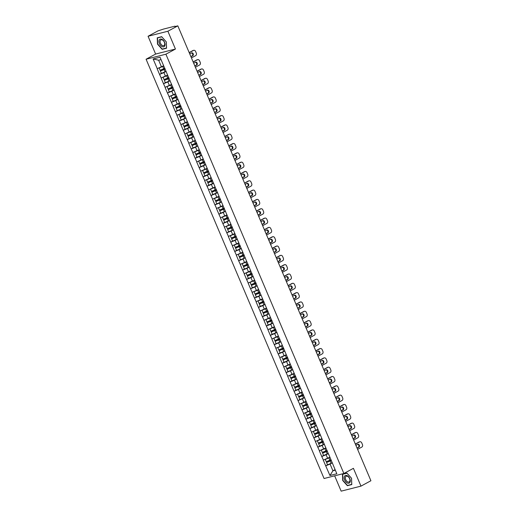 <?xml version="1.0" encoding="UTF-8"?>
<svg xmlns="http://www.w3.org/2000/svg" width="517" height="517" viewBox="0 0 517 517"><rect width="100%" height="100%" fill="white"/><g stroke="black" fill="none" stroke-linecap="round" stroke-linejoin="round"><path stroke-width="0.78" d="M334.654 475.827L341.155 491.15L360.969 486.129L370.915 480.739L177.822 25.85L167.883 31.24L148.062 36.261L155.623 54.059L146.085 59.229L324.062 478.516L343.876 473.494L165.899 54.207L146.085 59.229M148.062 36.261L158.008 30.871L163.715 29.017L174.933 26.18L175.295 26.49M335.074 469.617L332.922 470.78L329.936 475.504L336.832 473.753L328.818 454.566M329.936 475.504L325.697 465.823L327.759 464.705M329.814 457.222L323.287 460.149L325.697 465.823M323.409 460.117L321.742 456.505L323.804 455.387M325.859 447.896L319.332 450.83L321.742 456.505M319.454 450.798L317.787 447.186L319.849 446.068M321.904 438.578L315.376 441.512L317.787 447.186M315.493 441.479L313.832 437.867L315.893 436.749M317.949 429.259L311.421 432.186L313.832 437.867M311.538 432.16L309.877 428.541L311.938 427.43M313.987 419.94L307.466 422.867L309.877 428.541M307.583 422.841L305.915 419.222L307.977 418.104M310.032 410.621L303.511 413.548L305.915 419.222M303.628 413.516L301.96 409.903L304.022 408.785M306.077 401.295L299.55 404.229L301.96 409.903M299.673 404.197L298.005 400.585L300.067 399.467M302.122 391.976L295.595 394.91L298.005 400.585M295.718 394.878L294.05 391.266L296.112 390.148M298.167 382.658L291.64 385.585L294.05 391.266M291.756 385.559L290.095 381.947L292.157 380.829M294.212 373.339L287.685 376.266L290.095 381.947M287.801 376.24L286.14 372.621L288.202 371.503M290.25 364.02L283.73 366.947L286.14 372.621M283.846 366.915L282.179 363.302L284.24 362.184M286.295 354.701L279.775 357.628L282.179 363.302M279.891 357.596L278.224 353.983L280.285 352.865M282.34 345.375L275.813 348.309L278.224 353.983M275.936 348.277L274.268 344.665L276.33 343.547M278.385 336.056L271.858 338.99L274.268 344.665M271.981 338.958L270.313 335.346L272.375 334.228M274.43 326.738L267.903 329.665L270.313 335.346M268.019 329.639L266.358 326.02L268.42 324.909M270.475 317.419L263.948 320.346L266.358 326.02M264.064 320.32L262.397 316.701L264.458 315.583M266.513 308.1L259.993 311.027L262.397 316.701M260.109 310.995L258.442 307.382L260.503 306.264M262.558 298.774L256.038 301.708L258.442 307.382M256.154 301.676L254.487 298.063L256.548 296.945M258.603 289.455L252.076 292.389L254.487 298.063M252.199 292.357L250.532 288.745L252.593 287.626M254.648 280.136L248.121 283.064L250.532 288.745M248.244 283.038L246.577 279.426L248.638 278.308M250.693 270.818L244.166 273.745L246.577 279.426M244.282 273.719L242.622 270.1L244.683 268.989M246.738 261.499L240.211 264.426L242.622 270.1M240.327 264.394L238.66 260.781L240.722 259.663M242.777 252.18L236.256 255.107L238.66 260.781M236.372 255.075L234.705 251.462L236.767 250.344M238.822 242.854L232.301 245.788L234.705 251.462M232.417 245.756L230.75 242.143L232.812 241.025M234.867 233.535L228.34 236.469L230.75 242.143M228.462 236.437L226.795 232.824L228.857 231.706M230.912 224.216L224.384 227.144L226.795 232.824M224.507 227.118L222.84 223.499L224.901 222.388M226.957 214.898L220.429 217.825L222.84 223.499M220.546 217.799L218.885 214.18L220.946 213.062M223.001 205.579L216.474 208.506L218.885 214.18M216.591 208.474L214.923 204.861L216.985 203.743M219.04 196.26L212.519 199.187L214.923 204.861M212.636 199.155L210.968 195.542L213.03 194.424M215.085 186.934L208.564 189.868L210.968 195.542M208.681 189.836L207.013 186.223L209.075 185.105M211.13 177.615L204.603 180.549L207.013 186.223M204.726 180.517L203.058 176.904L205.12 175.786M207.175 168.296L200.648 171.224L203.058 176.904M200.77 171.198L199.103 167.579L201.165 166.468M203.22 158.977L196.693 161.905L199.103 167.579M196.809 161.873L195.148 158.26L197.21 157.142M199.265 149.659L192.738 152.586L195.148 158.26M192.854 152.554L191.187 148.941L193.248 147.823M195.303 140.333L188.783 143.267L191.187 148.941M188.899 143.235L187.232 139.622L189.293 138.504M191.348 131.014L184.821 133.948L187.232 139.622M184.944 133.916L183.276 130.303L185.338 129.185M187.393 121.695L180.866 124.623L183.276 130.303M180.989 124.597L179.321 120.984L181.383 119.866M183.438 112.376L176.911 115.304L179.321 120.984M177.034 115.278L175.366 111.659L177.428 110.541M179.483 103.057L172.956 105.985L175.366 111.659M173.072 105.953L171.411 102.34L173.473 101.222M175.528 93.739L169.001 96.666L171.411 102.34M169.117 96.634L167.45 93.021L169.511 91.903M171.566 84.413L165.046 87.347L167.45 93.021M165.162 87.315L163.495 83.702L165.556 82.584M167.611 75.094L161.084 78.028L163.495 83.702M161.207 77.996L159.54 74.383L161.601 73.265M163.656 65.775L157.129 68.703L159.54 74.383M157.252 68.677L153.129 58.964L160.024 57.219L328.754 454.727M328.373 453.519L326.111 454.74L327.662 458.385M326.111 454.74L321.858 456.472M324.418 444.193L322.156 445.421L323.707 449.066M322.156 445.421L317.903 447.153M320.462 434.875L318.201 436.102L319.745 439.747M318.201 436.102L313.948 437.834M316.507 425.556L314.246 426.784L315.79 430.428M314.246 426.784L309.993 428.515M312.552 416.237L310.29 417.465L311.835 421.103M310.29 417.465L306.038 419.197M308.591 406.918L306.335 408.139L307.88 411.784M306.335 408.139L302.083 409.871M304.636 397.599L302.374 398.82L303.925 402.465M302.374 398.82L298.122 400.552M300.681 388.273L298.419 389.501L299.97 393.146M298.419 389.501L294.167 391.233M296.726 378.955L294.464 380.182L296.008 383.827M294.464 380.182L290.211 381.914M292.771 369.636L290.509 370.863L292.053 374.508M290.509 370.863L286.256 372.595M288.816 360.317L286.554 361.538L288.098 365.183M286.554 361.538L282.301 363.277M284.854 350.998L282.599 352.219L284.143 355.864M282.599 352.219L278.346 353.951M280.899 341.672L278.637 342.9L280.188 346.545M278.637 342.9L274.385 344.632M276.944 332.353L274.682 333.581L276.233 337.226M274.682 333.581L270.43 335.313M272.989 323.035L270.727 324.262L272.272 327.907M270.727 324.262L266.475 325.994M269.034 313.716L266.772 314.943L268.317 318.582M266.772 314.943L262.52 316.675M265.079 304.397L262.817 305.618L264.361 309.263M262.817 305.618L258.565 307.35M261.117 295.078L258.855 296.299L260.406 299.944M258.855 296.299L254.61 298.031M257.162 285.752L254.9 286.98L256.451 290.625M254.9 286.98L250.648 288.712M253.207 276.433L250.945 277.661L252.496 281.306M250.945 277.661L246.693 279.393M249.252 267.115L246.99 268.342L248.535 271.987M246.99 268.342L242.738 270.074M245.297 257.796L243.035 259.017L244.58 262.662M243.035 259.017L238.783 260.755M241.342 248.477L239.08 249.698L240.625 253.343M239.08 249.698L234.828 251.43M237.381 239.151L235.119 240.379L236.67 244.024M235.119 240.379L230.873 242.111M233.425 229.832L231.164 231.06L232.715 234.705M231.164 231.06L226.911 232.792M229.47 220.513L227.209 221.741L228.76 225.386M227.209 221.741L222.956 223.473M225.515 211.195L223.254 212.422L224.798 216.067M223.254 212.422L219.001 214.154M221.56 201.876L219.298 203.097L220.843 206.742M219.298 203.097L215.046 204.829M217.605 192.557L215.343 193.778L216.888 197.423M215.343 193.778L211.091 195.51M213.644 183.231L211.382 184.459L212.933 188.104M211.382 184.459L207.136 186.191M209.689 173.912L207.427 175.14L208.978 178.785M207.427 175.14L203.175 176.872M205.734 164.593L203.472 165.821L205.023 169.466M203.472 165.821L199.219 167.553M201.779 155.274L199.517 156.502L201.061 160.141M199.517 156.502L195.264 158.234M197.824 145.956L195.562 147.177L197.106 150.822M195.562 147.177L191.309 148.909M193.869 136.637L191.607 137.858L193.151 141.503M191.607 137.858L187.354 139.59M189.907 127.311L187.645 128.539L189.196 132.184M187.645 128.539L183.399 130.271M185.952 117.992L183.69 119.22L185.241 122.865M183.69 119.22L179.438 120.952M181.997 108.673L179.735 109.901L181.28 113.546M179.735 109.901L175.483 111.633M178.042 99.354L175.78 100.576L177.325 104.221M175.78 100.576L171.528 102.308M174.087 90.036L171.825 91.257L173.369 94.902M171.825 91.257L167.573 92.989M170.132 80.71L167.87 81.938L169.414 85.583M167.87 81.938L163.618 83.67M166.17 71.391L163.908 72.619L165.459 76.264M163.908 72.619L159.663 74.351M174.927 26.587L177.822 25.85M161.039 59.617L158.648 60.224L161.504 66.945M158.648 60.224L153.129 58.964M360.969 486.129L353.415 468.324L343.876 473.494M155.623 54.059L175.437 49.044L167.883 31.24M175.437 49.044L165.899 54.207M332.328 462.838L330.072 464.059L332.922 470.78L335.313 470.179M330.072 464.059L325.82 465.791M166.319 41.89L161.666 36.681L157.246 37.806L157.485 44.126L162.144 49.335L166.558 48.217L166.319 41.89M342.474 474.173L342.713 480.5L347.372 485.702L351.786 484.584L351.547 478.264L346.894 473.055L342.474 474.173M162.92 48.908L162.144 49.335M348.148 485.282L347.372 485.702M165.136 68.955A4.382 0.53 157 0 1 164.057 69.42L160.399 71.055L161.375 73.356L165.007 71.857A5.364 0.653 157 0 0 166.157 71.365M163.721 65.924A4.382 0.53 157 0 1 162.752 66.344L162.164 66.583M193.752 50.311A1.965 1.532 75.8 0 0 193.474 50.42L192.88 50.576A1.965 1.532 -104.2 0 1 193.158 50.466L193.752 50.311A1.965 1.532 75.8 0 1 195.594 51.474L196.279 53.089A1.965 1.532 75.8 0 1 195.678 55.623L191.439 57.917M193.474 50.42L189.228 52.721M190.928 56.721L192.744 55.739A1.538 1.202 75.8 0 0 193.268 53.897A1.538 1.202 75.8 0 0 191.768 52.85A1.538 1.202 75.8 0 0 191.548 52.934L189.739 53.917M192.88 50.576L189.17 52.579M190.87 56.586L192.15 55.894A1.538 1.202 75.8 0 0 192.725 54.24A1.538 1.202 75.8 0 0 191.477 52.973M159.107 67.921L160.07 70.28L163.702 68.78A5.364 0.653 157 0 0 164.852 68.289M163.766 66.034A5.364 0.653 157 0 1 162.726 66.48L159.094 67.979M165.181 69.065A5.364 0.653 157 0 1 164.031 69.556L160.399 71.055M169.091 78.274A4.382 0.53 157 0 1 168.012 78.739L164.354 80.381L165.33 82.681L168.962 81.182A5.364 0.653 157 0 0 170.119 80.684M167.676 75.243A4.382 0.53 157 0 1 166.707 75.663L166.125 75.902M197.707 59.636A1.965 1.532 75.8 0 0 197.429 59.739L196.835 59.894A1.965 1.532 -104.2 0 1 197.113 59.785L197.707 59.636A1.965 1.532 75.8 0 1 199.549 60.799L200.234 62.408A1.965 1.532 75.8 0 1 199.633 64.942L195.394 67.236M197.429 59.739L193.184 62.04M194.883 66.047L196.699 65.064A1.538 1.202 75.8 0 0 197.223 63.216A1.538 1.202 75.8 0 0 195.723 62.169A1.538 1.202 75.8 0 0 195.504 62.253L193.694 63.236M196.835 59.894L193.125 61.904M194.825 65.905L196.105 65.213A1.538 1.202 75.8 0 0 196.68 63.559A1.538 1.202 75.8 0 0 195.432 62.292M163.062 77.24L164.025 79.599L167.657 78.099A5.364 0.653 157 0 0 168.813 77.608M167.721 75.353A5.364 0.653 157 0 1 166.681 75.805L163.049 77.298M169.143 78.384A5.364 0.653 157 0 1 167.986 78.881L164.354 80.381M173.046 87.593A4.382 0.53 157 0 1 171.974 88.058L168.309 89.7L169.285 92L172.917 90.501A5.364 0.653 157 0 0 174.074 90.003M171.631 84.568A4.382 0.53 157 0 1 170.662 84.982L170.08 85.221M201.662 68.955A1.965 1.532 75.8 0 0 201.384 69.065L200.79 69.213A1.965 1.532 -104.2 0 1 201.068 69.104L201.662 68.955A1.965 1.532 75.8 0 1 203.504 70.118L204.189 71.727A1.965 1.532 75.8 0 1 203.588 74.261L199.349 76.561M201.384 69.065L197.145 71.359M198.838 75.366L200.654 74.383A1.538 1.202 75.8 0 0 201.178 72.542A1.538 1.202 75.8 0 0 199.678 71.488A1.538 1.202 75.8 0 0 199.465 71.572L197.649 72.554M200.79 69.213L197.08 71.223M198.78 75.224L200.06 74.532A1.538 1.202 75.8 0 0 200.635 72.878A1.538 1.202 75.8 0 0 199.388 71.611M167.017 86.559L167.98 88.924L171.612 87.425A5.364 0.653 157 0 0 172.768 86.927M171.676 84.678A5.364 0.653 157 0 1 170.636 85.124L167.004 86.623M173.098 87.703A5.364 0.653 157 0 1 171.941 88.2L168.309 89.7M177.008 96.912A4.382 0.53 157 0 1 175.929 97.377L172.264 99.018L173.24 101.319L176.872 99.82A5.364 0.653 157 0 0 178.029 99.322M175.586 93.887A4.382 0.53 157 0 1 174.623 94.301L174.035 94.546M205.617 78.274A1.965 1.532 75.8 0 0 205.339 78.384L204.745 78.532A1.965 1.532 -104.2 0 1 205.023 78.422L205.617 78.274A1.965 1.532 75.8 0 1 207.466 79.437L208.151 81.053A1.965 1.532 75.8 0 1 207.55 83.58L203.304 85.88M205.339 78.384L201.1 80.678M202.8 84.685L204.609 83.702A1.538 1.202 75.8 0 0 205.133 81.86A1.538 1.202 75.8 0 0 203.64 80.807A1.538 1.202 75.8 0 0 203.42 80.891L201.604 81.873M204.745 78.532L201.042 80.542M202.735 84.542L204.015 83.851A1.538 1.202 75.8 0 0 204.59 82.197A1.538 1.202 75.8 0 0 203.349 80.93M170.972 95.878L171.935 98.243L175.567 96.744A5.364 0.653 157 0 0 176.724 96.246M175.638 93.997A5.364 0.653 157 0 1 174.591 94.443L170.959 95.942M177.053 97.022A5.364 0.653 157 0 1 175.896 97.519L172.264 99.018M180.963 106.231A4.382 0.53 157 0 1 179.884 106.696L176.219 108.337L177.195 110.638L180.834 109.139A5.364 0.653 157 0 0 181.984 108.641M179.548 103.206A4.382 0.53 157 0 1 178.578 103.62L177.99 103.865M209.572 87.593A1.965 1.532 75.8 0 0 209.295 87.703L208.7 87.851A1.965 1.532 -104.2 0 1 208.978 87.741L209.572 87.593A1.965 1.532 75.8 0 1 211.421 88.756L212.106 90.372A1.965 1.532 75.8 0 1 211.505 92.898L207.259 95.199M209.295 87.703L205.055 90.003M206.755 94.004L208.564 93.021A1.538 1.202 75.8 0 0 209.088 91.179A1.538 1.202 75.8 0 0 207.595 90.126A1.538 1.202 75.8 0 0 207.375 90.216L205.559 91.199M208.7 87.851L204.997 89.861M206.697 93.861L207.97 93.17A1.538 1.202 75.8 0 0 208.551 91.515A1.538 1.202 75.8 0 0 207.304 90.255M174.927 105.203L175.89 107.562L179.522 106.063A5.364 0.653 157 0 0 180.679 105.565M179.593 103.316A5.364 0.653 157 0 1 178.546 103.762L174.914 105.261M181.008 106.347A5.364 0.653 157 0 1 179.851 106.838L176.219 108.337M184.918 115.55A4.382 0.53 157 0 1 183.839 116.021L180.181 117.656L181.157 119.957L184.789 118.458A5.364 0.653 157 0 0 185.939 117.966M183.503 112.525A4.382 0.53 157 0 1 182.533 112.939L181.945 113.184M213.534 96.912A1.965 1.532 75.8 0 0 213.25 97.022L212.655 97.17A1.965 1.532 -104.2 0 1 212.939 97.067L213.534 96.912A1.965 1.532 75.8 0 1 215.376 98.075L216.061 99.691A1.965 1.532 75.8 0 1 215.46 102.217L211.214 104.518M213.25 97.022L209.01 99.322M210.71 103.322L212.519 102.34A1.538 1.202 75.8 0 0 213.049 100.498A1.538 1.202 75.8 0 0 211.55 99.451A1.538 1.202 75.8 0 0 211.33 99.535L209.521 100.518M212.655 97.17L208.952 99.18M210.652 103.187L211.925 102.495A1.538 1.202 75.8 0 0 212.506 100.841A1.538 1.202 75.8 0 0 211.259 99.574M178.882 114.522L179.851 116.881L183.483 115.381A5.364 0.653 157 0 0 184.634 114.89M183.548 112.635A5.364 0.653 157 0 1 182.507 113.081L178.869 114.58M184.963 115.666A5.364 0.653 157 0 1 183.813 116.157L180.181 117.656M164.71 45.994A4.252 2.604 -118.5 0 0 163.398 40.455A4.252 2.604 -118.5 0 0 159.281 39.925A4.252 2.604 -118.5 0 0 160.587 45.464A4.252 2.604 -118.5 0 0 164.71 45.994M164.464 45.037A3.218 1.971 -118.5 0 0 163.831 41.289A3.218 1.971 -118.5 0 0 160.877 39.906A3.218 1.971 -118.5 0 0 160.354 40.436A3.218 1.971 -118.5 0 0 160.981 44.178A3.218 1.971 -118.5 0 0 163.941 45.567A3.218 1.971 -118.5 0 0 164.464 45.037M157.717 44.042L157.485 37.915L161.763 36.83L166.274 41.877L166.506 48.003L162.228 49.089L157.717 44.042M158.079 37.592L157.485 37.915M349.938 482.367A4.252 2.604 -118.5 0 0 348.626 476.823A4.252 2.604 -118.5 0 0 344.509 476.293A4.252 2.604 -118.5 0 0 345.815 481.838A4.252 2.604 -118.5 0 0 349.938 482.367M349.692 481.405A3.218 1.971 -118.5 0 0 349.059 477.663A3.218 1.971 -118.5 0 0 346.106 476.28A3.218 1.971 -118.5 0 0 345.582 476.81A3.218 1.971 -118.5 0 0 346.209 480.552A3.218 1.971 -118.5 0 0 349.169 481.934A3.218 1.971 -118.5 0 0 349.692 481.405M342.945 480.416L342.713 474.289L346.991 473.204L351.502 478.244L351.734 484.377L347.456 485.457L342.945 480.416M343.307 473.96L342.713 474.289M188.873 124.875A4.382 0.53 157 0 1 187.794 125.34L184.136 126.975L185.112 129.276L188.744 127.777A5.364 0.653 157 0 0 189.894 127.285M187.458 121.844A4.382 0.53 157 0 1 186.488 122.264L185.9 122.503M217.489 106.231A1.965 1.532 75.8 0 0 217.211 106.34L216.617 106.496A1.965 1.532 -104.2 0 1 216.894 106.386L217.489 106.231A1.965 1.532 75.8 0 1 219.331 107.394L220.016 109.009A1.965 1.532 75.8 0 1 219.415 111.543L215.175 113.837M217.211 106.34L212.965 108.641M214.665 112.641L216.481 111.659A1.538 1.202 75.8 0 0 217.004 109.817A1.538 1.202 75.8 0 0 215.505 108.77A1.538 1.202 75.8 0 0 215.285 108.854L213.476 109.837M216.617 106.496L212.907 108.499M214.607 112.506L215.886 111.814A1.538 1.202 75.8 0 0 216.461 110.16A1.538 1.202 75.8 0 0 215.214 108.893M182.844 123.841L183.806 126.2L187.438 124.7A5.364 0.653 157 0 0 188.589 124.209M187.503 121.954A5.364 0.653 157 0 1 186.463 122.4L182.831 123.899M188.918 124.985A5.364 0.653 157 0 1 187.768 125.482L184.136 126.975M192.828 134.194A4.382 0.53 157 0 1 191.749 134.659L188.091 136.301L189.067 138.601L192.699 137.102A5.364 0.653 157 0 0 193.856 136.604M191.413 131.163A4.382 0.53 157 0 1 190.443 131.583L189.862 131.822M221.444 115.556A1.965 1.532 75.8 0 0 221.166 115.666L220.572 115.814A1.965 1.532 -104.2 0 1 220.849 115.705L221.444 115.556A1.965 1.532 75.8 0 1 223.286 116.719L223.971 118.328A1.965 1.532 75.8 0 1 223.37 120.862L219.13 123.156M221.166 115.666L216.92 117.96M218.62 121.967L220.436 120.984A1.538 1.202 75.8 0 0 220.959 119.143A1.538 1.202 75.8 0 0 219.46 118.089A1.538 1.202 75.8 0 0 219.24 118.173L217.431 119.156M220.572 115.814L216.862 117.824M218.562 121.825L219.841 121.133A1.538 1.202 75.8 0 0 220.416 119.479A1.538 1.202 75.8 0 0 219.169 118.212M186.799 133.16L187.761 135.519L191.393 134.026A5.364 0.653 157 0 0 192.55 133.528M191.458 131.279A5.364 0.653 157 0 1 190.418 131.725L186.786 133.224M192.88 134.304A5.364 0.653 157 0 1 191.723 134.801L188.091 136.301M196.783 143.513A4.382 0.53 157 0 1 195.71 143.978L192.046 145.62L193.022 147.92L196.654 146.421A5.364 0.653 157 0 0 197.811 145.923M195.368 140.488A4.382 0.53 157 0 1 194.398 140.902L193.817 141.141M225.399 124.875A1.965 1.532 75.8 0 0 225.121 124.985L224.527 125.133A1.965 1.532 -104.2 0 1 224.805 125.024L225.399 124.875A1.965 1.532 75.8 0 1 227.241 126.038L227.926 127.647A1.965 1.532 75.8 0 1 227.325 130.181L223.085 132.481M225.121 124.985L220.882 127.279M222.575 131.286L224.391 130.303A1.538 1.202 75.8 0 0 224.914 128.462A1.538 1.202 75.8 0 0 223.415 127.408A1.538 1.202 75.8 0 0 223.202 127.492L221.386 128.475M224.527 125.133L220.817 127.143M222.517 131.144L223.796 130.452A1.538 1.202 75.8 0 0 224.372 128.798A1.538 1.202 75.8 0 0 223.124 127.531M190.754 142.479L191.717 144.844L195.348 143.345A5.364 0.653 157 0 0 196.505 142.847M195.42 140.598A5.364 0.653 157 0 1 194.373 141.044L190.741 142.543M196.835 143.623A5.364 0.653 157 0 1 195.678 144.12L192.046 145.62M200.745 152.832A4.382 0.53 157 0 1 199.665 153.297L196.001 154.938L196.977 157.239L200.609 155.74A5.364 0.653 157 0 0 201.766 155.242M199.323 149.807A4.382 0.53 157 0 1 198.36 150.221L197.772 150.466M229.354 134.194A1.965 1.532 75.8 0 0 229.076 134.304L228.482 134.452A1.965 1.532 -104.2 0 1 228.76 134.342L229.354 134.194A1.965 1.532 75.8 0 1 231.202 135.357L231.887 136.973A1.965 1.532 75.8 0 1 231.286 139.5L227.041 141.8M229.076 134.304L224.837 136.604M226.536 140.605L228.346 139.622A1.538 1.202 75.8 0 0 228.869 137.78A1.538 1.202 75.8 0 0 227.377 136.727A1.538 1.202 75.8 0 0 227.157 136.811L225.341 137.793M228.482 134.452L224.779 136.462M226.472 140.462L227.751 139.771A1.538 1.202 75.8 0 0 228.327 138.117A1.538 1.202 75.8 0 0 227.086 136.85M194.709 151.798L195.672 154.163L199.303 152.664A5.364 0.653 157 0 0 200.46 152.166M199.375 149.917A5.364 0.653 157 0 1 198.328 150.363L194.696 151.862M200.79 152.942A5.364 0.653 157 0 1 199.633 153.439L196.001 154.938M204.7 162.151A4.382 0.53 157 0 1 203.62 162.616L199.956 164.257L200.932 166.558L204.57 165.059A5.364 0.653 157 0 0 205.721 164.568M203.284 159.126A4.382 0.53 157 0 1 202.315 159.54L201.727 159.785M233.309 143.513A1.965 1.532 75.8 0 0 233.031 143.623L232.437 143.771A1.965 1.532 -104.2 0 1 232.715 143.661L233.309 143.513A1.965 1.532 75.8 0 1 235.157 144.676L235.842 146.292A1.965 1.532 75.8 0 1 235.241 148.818L230.996 151.119M233.031 143.623L228.792 145.923M230.492 149.924L232.301 148.941A1.538 1.202 75.8 0 0 232.824 147.099A1.538 1.202 75.8 0 0 231.332 146.046A1.538 1.202 75.8 0 0 231.112 146.137L229.296 147.119M232.437 143.771L228.734 145.781M230.433 149.788L231.706 149.09A1.538 1.202 75.8 0 0 232.288 147.435A1.538 1.202 75.8 0 0 231.041 146.175M198.664 161.123L199.627 163.482L203.259 161.983A5.364 0.653 157 0 0 204.415 161.485M203.33 159.236A5.364 0.653 157 0 1 202.283 159.682L198.651 161.181M204.745 162.267A5.364 0.653 157 0 1 203.588 162.758L199.956 164.257M208.655 171.476A4.382 0.53 157 0 1 207.575 171.941L203.918 173.576L204.894 175.877L208.525 174.378A5.364 0.653 157 0 0 209.676 173.886M207.239 168.445A4.382 0.53 157 0 1 206.27 168.865L205.682 169.104M237.271 152.832A1.965 1.532 75.8 0 0 236.986 152.942L236.392 153.097A1.965 1.532 -104.2 0 1 236.676 152.987L237.271 152.832A1.965 1.532 75.8 0 1 239.112 153.995L239.798 155.611A1.965 1.532 75.8 0 1 239.197 158.144L234.951 160.438M236.986 152.942L232.747 155.242M234.447 159.242L236.256 158.26A1.538 1.202 75.8 0 0 236.786 156.418A1.538 1.202 75.8 0 0 235.287 155.371A1.538 1.202 75.8 0 0 235.067 155.455L233.257 156.438M236.392 153.097L232.689 155.1M234.388 159.107L235.662 158.415A1.538 1.202 75.8 0 0 236.243 156.761A1.538 1.202 75.8 0 0 234.996 155.494M202.619 170.442L203.588 172.801L207.22 171.301A5.364 0.653 157 0 0 208.37 170.81M207.285 168.555A5.364 0.653 157 0 1 206.244 169.001L202.606 170.5M208.7 171.586A5.364 0.653 157 0 1 207.55 172.077L203.918 173.576M212.61 180.795A4.382 0.53 157 0 1 211.531 181.26L207.873 182.902L208.849 185.196L212.481 183.703A5.364 0.653 157 0 0 213.631 183.205M211.195 177.764A4.382 0.53 157 0 1 210.225 178.184L209.637 178.423M241.226 162.157A1.965 1.532 75.8 0 0 240.948 162.26L240.353 162.416A1.965 1.532 -104.2 0 1 240.631 162.306L241.226 162.157A1.965 1.532 75.8 0 1 243.068 163.32L243.753 164.929A1.965 1.532 75.8 0 1 243.152 167.463L238.912 169.757M240.948 162.26L236.702 164.561M238.402 168.568L240.218 167.586A1.538 1.202 75.8 0 0 240.741 165.737A1.538 1.202 75.8 0 0 239.242 164.69A1.538 1.202 75.8 0 0 239.022 164.774L237.213 165.757M240.353 162.416L236.644 164.425M238.343 168.426L239.623 167.734A1.538 1.202 75.8 0 0 240.198 166.08A1.538 1.202 75.8 0 0 238.951 164.813M206.58 179.761L207.543 182.12L211.175 180.62A5.364 0.653 157 0 0 212.325 180.129M211.24 177.874A5.364 0.653 157 0 1 210.199 178.326L206.567 179.819M212.655 180.905A5.364 0.653 157 0 1 211.505 181.402L207.873 182.902M216.565 190.114A4.382 0.53 157 0 1 215.486 190.579L211.828 192.221L212.804 194.521L216.436 193.022A5.364 0.653 157 0 0 217.592 192.524M215.15 187.089A4.382 0.53 157 0 1 214.18 187.503L213.599 187.742M245.181 171.476A1.965 1.532 75.8 0 0 244.903 171.586L244.308 171.734A1.965 1.532 -104.2 0 1 244.586 171.625L245.181 171.476A1.965 1.532 75.8 0 1 247.023 172.639L247.708 174.248A1.965 1.532 75.8 0 1 247.107 176.782L242.867 179.082M244.903 171.586L240.657 173.88M242.357 177.887L244.173 176.904A1.538 1.202 75.8 0 0 244.696 175.063A1.538 1.202 75.8 0 0 243.197 174.009A1.538 1.202 75.8 0 0 242.977 174.093L241.168 175.076M244.308 171.734L240.599 173.744M242.299 177.745L243.578 177.053A1.538 1.202 75.8 0 0 244.153 175.399A1.538 1.202 75.8 0 0 242.906 174.132M210.535 189.08L211.498 191.445L215.13 189.946A5.364 0.653 157 0 0 216.287 189.448M215.195 187.199A5.364 0.653 157 0 1 214.154 187.645L210.522 189.144M216.617 190.224A5.364 0.653 157 0 1 215.46 190.721L211.828 192.221M220.52 199.433A4.382 0.53 157 0 1 219.447 199.898L215.783 201.54L216.759 203.84L220.391 202.341A5.364 0.653 157 0 0 221.547 201.843M219.105 196.408A4.382 0.53 157 0 1 218.135 196.822L217.554 197.067M249.136 180.795A1.965 1.532 75.8 0 0 248.858 180.905L248.263 181.053A1.965 1.532 -104.2 0 1 248.541 180.944L249.136 180.795A1.965 1.532 75.8 0 1 250.978 181.958L251.663 183.574A1.965 1.532 75.8 0 1 251.062 186.101L246.822 188.401M248.858 180.905L244.619 183.199M246.318 187.206L248.128 186.223A1.538 1.202 75.8 0 0 248.651 184.382A1.538 1.202 75.8 0 0 247.152 183.328A1.538 1.202 75.8 0 0 246.939 183.412L245.123 184.395M248.263 181.053L244.554 183.063M246.254 187.064L247.533 186.372A1.538 1.202 75.8 0 0 248.108 184.718A1.538 1.202 75.8 0 0 246.861 183.451M214.49 198.399L215.453 200.764L219.085 199.265A5.364 0.653 157 0 0 220.242 198.767M219.156 196.518A5.364 0.653 157 0 1 218.109 196.964L214.477 198.463M220.572 199.543A5.364 0.653 157 0 1 219.415 200.04L215.783 201.54M224.481 208.752A4.382 0.53 157 0 1 223.402 209.217L219.738 210.858L220.714 213.159L224.346 211.66A5.364 0.653 157 0 0 225.502 211.162M223.06 205.727A4.382 0.53 157 0 1 222.097 206.141L221.509 206.386M253.091 190.114A1.965 1.532 75.8 0 0 252.813 190.224L252.218 190.372A1.965 1.532 -104.2 0 1 252.496 190.262L253.091 190.114A1.965 1.532 75.8 0 1 254.939 191.277L255.624 192.893A1.965 1.532 75.8 0 1 255.023 195.42L250.777 197.72M252.813 190.224L248.574 192.524M250.273 196.525L252.083 195.542A1.538 1.202 75.8 0 0 252.606 193.701A1.538 1.202 75.8 0 0 251.113 192.647A1.538 1.202 75.8 0 0 250.894 192.738L249.078 193.72M252.218 190.372L248.515 192.382M250.215 196.382L251.488 195.691A1.538 1.202 75.8 0 0 252.063 194.037A1.538 1.202 75.8 0 0 250.823 192.776M218.445 207.724L219.408 210.083L223.04 208.584A5.364 0.653 157 0 0 224.197 208.086M223.111 205.837A5.364 0.653 157 0 1 222.064 206.283L218.433 207.782M224.527 208.862A5.364 0.653 157 0 1 223.37 209.359L219.738 210.858M228.436 218.071A4.382 0.53 157 0 1 227.357 218.542L223.693 220.177L224.669 222.478L228.307 220.979A5.364 0.653 157 0 0 229.458 220.488M227.021 215.046A4.382 0.53 157 0 1 226.052 215.46L225.464 215.705M257.046 199.433A1.965 1.532 75.8 0 0 256.768 199.543L256.173 199.691A1.965 1.532 -104.2 0 1 256.458 199.588L257.046 199.433A1.965 1.532 75.8 0 1 258.894 200.596L259.579 202.212A1.965 1.532 75.8 0 1 258.978 204.738L254.732 207.039M256.768 199.543L252.529 201.843M254.228 205.844L256.038 204.861A1.538 1.202 75.8 0 0 256.561 203.019A1.538 1.202 75.8 0 0 255.068 201.966A1.538 1.202 75.8 0 0 254.849 202.057L253.033 203.039M256.173 199.691L252.47 201.701M254.17 205.708L255.443 205.016A1.538 1.202 75.8 0 0 256.025 203.355A1.538 1.202 75.8 0 0 254.778 202.095M222.4 217.043L223.363 219.402L226.995 217.903A5.364 0.653 157 0 0 228.152 217.405M227.066 215.156A5.364 0.653 157 0 1 226.019 215.602L222.388 217.101M228.482 218.187A5.364 0.653 157 0 1 227.331 218.678L223.693 220.177M232.392 227.396A4.382 0.53 157 0 1 231.312 227.861L227.654 229.496L228.63 231.797L232.262 230.298A5.364 0.653 157 0 0 233.413 229.806M230.976 224.365A4.382 0.53 157 0 1 230.007 224.785L229.419 225.024M261.007 208.752A1.965 1.532 75.8 0 0 260.723 208.862L260.129 209.017A1.965 1.532 -104.2 0 1 260.413 208.907L261.007 208.752A1.965 1.532 75.8 0 1 262.849 209.915L263.534 211.531A1.965 1.532 75.8 0 1 262.933 214.064L258.687 216.358M260.723 208.862L256.484 211.162M258.183 215.162L259.993 214.18A1.538 1.202 75.8 0 0 260.523 212.338A1.538 1.202 75.8 0 0 259.023 211.291A1.538 1.202 75.8 0 0 258.804 211.375L256.994 212.358M260.129 209.017L256.426 211.02M258.125 215.027L259.405 214.335A1.538 1.202 75.8 0 0 259.98 212.681A1.538 1.202 75.8 0 0 258.733 211.414M226.356 226.362L227.325 228.721L230.957 227.222A5.364 0.653 157 0 0 232.107 226.73M231.021 224.475A5.364 0.653 157 0 1 229.981 224.921L226.343 226.42M232.437 227.506A5.364 0.653 157 0 1 231.286 228.003L227.654 229.496M236.347 236.715A4.382 0.53 157 0 1 235.267 237.18L231.61 238.822L232.585 241.122L236.217 239.623A5.364 0.653 157 0 0 237.374 239.125M234.931 233.684A4.382 0.53 157 0 1 233.962 234.104L233.374 234.343M264.962 218.077A1.965 1.532 75.8 0 0 264.685 218.18L264.09 218.336A1.965 1.532 -104.2 0 1 264.368 218.226L264.962 218.077A1.965 1.532 75.8 0 1 266.804 219.24L267.489 220.849A1.965 1.532 75.8 0 1 266.888 223.383L262.649 225.677M264.685 218.18L260.439 220.481M262.138 224.488L263.954 223.506A1.538 1.202 75.8 0 0 264.478 221.657A1.538 1.202 75.8 0 0 262.979 220.61A1.538 1.202 75.8 0 0 262.759 220.694L260.949 221.677M264.09 218.336L260.381 220.345M262.08 224.346L263.36 223.654A1.538 1.202 75.8 0 0 263.935 222A1.538 1.202 75.8 0 0 262.688 220.733M230.317 235.681L231.28 238.04L234.912 236.547A5.364 0.653 157 0 0 236.062 236.049M234.977 233.8A5.364 0.653 157 0 1 233.936 234.246L230.304 235.746M236.392 236.825A5.364 0.653 157 0 1 235.241 237.322L231.61 238.822M240.302 246.034A4.382 0.53 157 0 1 239.222 246.499L235.565 248.141L236.54 250.441L240.172 248.942A5.364 0.653 157 0 0 241.329 248.444M238.886 243.009A4.382 0.53 157 0 1 237.917 243.423L237.335 243.662M268.918 227.396A1.965 1.532 75.8 0 0 268.64 227.506L268.045 227.654A1.965 1.532 -104.2 0 1 268.323 227.545L268.918 227.396A1.965 1.532 75.8 0 1 270.759 228.559L271.444 230.168A1.965 1.532 75.8 0 1 270.843 232.702L266.604 235.002M268.64 227.506L264.394 229.8M266.093 233.807L267.909 232.824A1.538 1.202 75.8 0 0 268.433 230.983A1.538 1.202 75.8 0 0 266.934 229.929A1.538 1.202 75.8 0 0 266.714 230.013L264.904 230.996M268.045 227.654L264.336 229.664M266.035 233.665L267.315 232.973A1.538 1.202 75.8 0 0 267.89 231.319A1.538 1.202 75.8 0 0 266.643 230.052M234.272 245L235.235 247.365L238.867 245.866A5.364 0.653 157 0 0 240.024 245.368M238.932 243.119A5.364 0.653 157 0 1 237.891 243.565L234.259 245.064M240.353 246.144A5.364 0.653 157 0 1 239.197 246.641L235.565 248.141M244.257 255.353A4.382 0.53 157 0 1 243.184 255.818L239.52 257.46L240.495 259.76L244.127 258.261A5.364 0.653 157 0 0 245.284 257.763M242.841 252.328A4.382 0.53 157 0 1 241.872 252.742L241.29 252.987M272.873 236.715A1.965 1.532 75.8 0 0 272.595 236.825L272 236.973A1.965 1.532 -104.2 0 1 272.278 236.864L272.873 236.715A1.965 1.532 75.8 0 1 274.721 237.878L275.399 239.494A1.965 1.532 75.8 0 1 274.798 242.021L270.559 244.321M272.595 236.825L268.355 239.125M270.055 243.126L271.864 242.143A1.538 1.202 75.8 0 0 272.388 240.302A1.538 1.202 75.8 0 0 270.889 239.248A1.538 1.202 75.8 0 0 270.675 239.332L268.859 240.315M272 236.973L268.291 238.983M269.99 242.984L271.27 242.292A1.538 1.202 75.8 0 0 271.845 240.638A1.538 1.202 75.8 0 0 270.598 239.371M238.227 254.319L239.19 256.684L242.822 255.185A5.364 0.653 157 0 0 243.979 254.687M242.893 252.438A5.364 0.653 157 0 1 241.846 252.884L238.214 254.383M244.308 255.463A5.364 0.653 157 0 1 243.152 255.96L239.52 257.46M248.218 264.672A4.382 0.53 157 0 1 247.139 265.137L243.475 266.778L244.451 269.079L248.082 267.58A5.364 0.653 157 0 0 249.239 267.082M246.796 261.647A4.382 0.53 157 0 1 245.833 262.061L245.245 262.306M276.828 246.034A1.965 1.532 75.8 0 0 276.55 246.144L275.955 246.292A1.965 1.532 -104.2 0 1 276.233 246.182L276.828 246.034A1.965 1.532 75.8 0 1 278.676 247.197L279.361 248.813A1.965 1.532 75.8 0 1 278.76 251.34L274.514 253.64M276.55 246.144L272.31 248.444M274.01 252.445L275.82 251.462A1.538 1.202 75.8 0 0 276.343 249.621A1.538 1.202 75.8 0 0 274.85 248.567A1.538 1.202 75.8 0 0 274.63 248.658L272.814 249.64M275.955 246.292L272.252 248.302M273.952 252.309L275.225 251.611A1.538 1.202 75.8 0 0 275.8 249.957A1.538 1.202 75.8 0 0 274.559 248.696M242.182 263.644L243.145 266.003L246.777 264.504A5.364 0.653 157 0 0 247.934 264.006M246.848 261.757A5.364 0.653 157 0 1 245.801 262.203L242.169 263.702M248.263 264.788A5.364 0.653 157 0 1 247.107 265.279L243.475 266.778M252.173 273.997A4.382 0.53 157 0 1 251.094 274.462L247.43 276.097L248.406 278.398L252.044 276.899A5.364 0.653 157 0 0 253.194 276.408M250.758 270.966A4.382 0.53 157 0 1 249.789 271.38L249.2 271.625M280.789 255.353A1.965 1.532 75.8 0 0 280.505 255.463L279.91 255.618A1.965 1.532 -104.2 0 1 280.195 255.508L280.789 255.353A1.965 1.532 75.8 0 1 282.631 256.516L283.316 258.132A1.965 1.532 75.8 0 1 282.715 260.665L278.469 262.959M280.505 255.463L276.265 257.763M277.965 261.764L279.775 260.781A1.538 1.202 75.8 0 0 280.298 258.939A1.538 1.202 75.8 0 0 278.805 257.893A1.538 1.202 75.8 0 0 278.585 257.977L276.769 258.959M279.91 255.618L276.207 257.621M277.907 261.628L279.18 260.936A1.538 1.202 75.8 0 0 279.762 259.282A1.538 1.202 75.8 0 0 278.514 258.015M246.137 272.963L247.1 275.322L250.739 273.823A5.364 0.653 157 0 0 251.889 273.331M250.803 271.076A5.364 0.653 157 0 1 249.756 271.522L246.124 273.021M252.218 274.107A5.364 0.653 157 0 1 251.068 274.598L247.43 276.097M256.128 283.316A4.382 0.53 157 0 1 255.049 283.781L251.391 285.423L252.367 287.717L255.999 286.224A5.364 0.653 157 0 0 257.149 285.727M254.713 280.285A4.382 0.53 157 0 1 253.744 280.705L253.156 280.944M284.744 264.672A1.965 1.532 75.8 0 0 284.46 264.782L283.872 264.937A1.965 1.532 -104.2 0 1 284.15 264.827L284.744 264.672A1.965 1.532 75.8 0 1 286.586 265.841L287.271 267.451A1.965 1.532 75.8 0 1 286.67 269.984L282.431 272.278M284.46 264.782L280.22 267.082M281.92 271.082L283.736 270.1A1.538 1.202 75.8 0 0 284.26 268.258A1.538 1.202 75.8 0 0 282.76 267.211A1.538 1.202 75.8 0 0 282.541 267.295L280.731 268.278M283.872 264.937L280.162 266.94M281.862 270.947L283.142 270.255A1.538 1.202 75.8 0 0 283.717 268.601A1.538 1.202 75.8 0 0 282.469 267.334M250.092 282.282L251.062 284.641L254.694 283.142A5.364 0.653 157 0 0 255.844 282.65M254.758 280.395A5.364 0.653 157 0 1 253.718 280.841L250.079 282.34M256.173 283.426A5.364 0.653 157 0 1 255.023 283.923L251.391 285.423M260.083 292.635A4.382 0.53 157 0 1 259.004 293.1L255.346 294.742L256.322 297.042L259.954 295.543A5.364 0.653 157 0 0 261.111 295.045M258.668 289.604A4.382 0.53 157 0 1 257.699 290.024L257.111 290.263M288.699 273.997A1.965 1.532 75.8 0 0 288.421 274.107L287.827 274.256A1.965 1.532 -104.2 0 1 288.105 274.146L288.699 273.997A1.965 1.532 75.8 0 1 290.541 275.16L291.226 276.769A1.965 1.532 75.8 0 1 290.625 279.303L286.386 281.603M288.421 274.107L284.176 276.401M285.875 280.408L287.691 279.426A1.538 1.202 75.8 0 0 288.215 277.584A1.538 1.202 75.8 0 0 286.715 276.53A1.538 1.202 75.8 0 0 286.496 276.614L284.686 277.597M287.827 274.256L284.117 276.265M285.817 280.266L287.097 279.574A1.538 1.202 75.8 0 0 287.672 277.92A1.538 1.202 75.8 0 0 286.424 276.653M254.054 291.601L255.017 293.966L258.649 292.467A5.364 0.653 157 0 0 259.799 291.969M258.713 289.72A5.364 0.653 157 0 1 257.673 290.166L254.041 291.666M260.129 292.745A5.364 0.653 157 0 1 258.978 293.242L255.346 294.742M264.038 301.954A4.382 0.53 157 0 1 262.959 302.419L259.301 304.061L260.277 306.361L263.909 304.862A5.364 0.653 157 0 0 265.066 304.364M262.623 298.929A4.382 0.53 157 0 1 261.654 299.343L261.072 299.582M292.654 283.316A1.965 1.532 75.8 0 0 292.376 283.426L291.782 283.575A1.965 1.532 -104.2 0 1 292.06 283.465L292.654 283.316A1.965 1.532 75.8 0 1 294.496 284.479L295.181 286.088A1.965 1.532 75.8 0 1 294.58 288.622L290.341 290.922M292.376 283.426L288.131 285.72M289.83 289.727L291.646 288.745A1.538 1.202 75.8 0 0 292.17 286.903A1.538 1.202 75.8 0 0 290.67 285.849A1.538 1.202 75.8 0 0 290.451 285.933L288.641 286.916M291.782 283.575L288.072 285.584M289.772 289.585L291.052 288.893A1.538 1.202 75.8 0 0 291.627 287.239A1.538 1.202 75.8 0 0 290.38 285.972M258.009 300.92L258.972 303.285L262.604 301.786A5.364 0.653 157 0 0 263.76 301.288M262.668 299.039A5.364 0.653 157 0 1 261.628 299.485L257.996 300.984M264.09 302.064A5.364 0.653 157 0 1 262.933 302.561L259.301 304.061M267.993 311.273A4.382 0.53 157 0 1 266.921 311.738L263.256 313.38L264.232 315.68L267.864 314.181A5.364 0.653 157 0 0 269.021 313.683M266.578 308.248A4.382 0.53 157 0 1 265.615 308.662L265.027 308.907M296.609 292.635A1.965 1.532 75.8 0 0 296.331 292.745L295.737 292.893A1.965 1.532 -104.2 0 1 296.015 292.784L296.609 292.635A1.965 1.532 75.8 0 1 298.458 293.798L299.136 295.414A1.965 1.532 75.8 0 1 298.535 297.941L294.296 300.241M296.331 292.745L292.092 295.045M293.792 299.046L295.601 298.063A1.538 1.202 75.8 0 0 296.125 296.222A1.538 1.202 75.8 0 0 294.625 295.168A1.538 1.202 75.8 0 0 294.412 295.259L292.596 296.241M295.737 292.893L292.027 294.903M293.727 298.904L295.007 298.212A1.538 1.202 75.8 0 0 295.582 296.558A1.538 1.202 75.8 0 0 294.335 295.297M261.964 310.245L262.927 312.604L266.559 311.105A5.364 0.653 157 0 0 267.716 310.607M266.63 308.358A5.364 0.653 157 0 1 265.583 308.804L261.951 310.303M268.045 311.383A5.364 0.653 157 0 1 266.888 311.88L263.256 313.38M271.955 320.592A4.382 0.53 157 0 1 270.876 321.057L267.211 322.698L268.187 324.999L271.819 323.5A5.364 0.653 157 0 0 272.976 323.009M270.533 317.567A4.382 0.53 157 0 1 269.57 317.981L268.982 318.226M300.564 301.954A1.965 1.532 75.8 0 0 300.287 302.064L299.692 302.212A1.965 1.532 -104.2 0 1 299.97 302.109L300.564 301.954A1.965 1.532 75.8 0 1 302.413 303.117L303.098 304.733A1.965 1.532 75.8 0 1 302.497 307.26L298.251 309.56M300.287 302.064L296.047 304.364M297.747 308.365L299.556 307.382A1.538 1.202 75.8 0 0 300.08 305.541A1.538 1.202 75.8 0 0 298.587 304.487A1.538 1.202 75.8 0 0 298.367 304.578L296.551 305.56M299.692 302.212L295.989 304.222M297.689 308.229L298.962 307.537A1.538 1.202 75.8 0 0 299.537 305.877A1.538 1.202 75.8 0 0 298.296 304.616M265.919 319.564L266.882 321.923L270.514 320.424A5.364 0.653 157 0 0 271.671 319.926M270.585 317.677A5.364 0.653 157 0 1 269.538 318.123L265.906 319.622M272 320.708A5.364 0.653 157 0 1 270.843 321.199L267.211 322.698M275.91 329.917A4.382 0.53 157 0 1 274.831 330.382L271.166 332.017L272.149 334.318L275.781 332.819A5.364 0.653 157 0 0 276.931 332.328M274.495 326.886A4.382 0.53 157 0 1 273.525 327.306L272.937 327.545M304.526 311.273A1.965 1.532 75.8 0 0 304.242 311.383L303.647 311.538A1.965 1.532 -104.2 0 1 303.931 311.428L304.526 311.273A1.965 1.532 75.8 0 1 306.368 312.436L307.053 314.052A1.965 1.532 75.8 0 1 306.452 316.585L302.206 318.879M304.242 311.383L300.002 313.683M301.702 317.684L303.511 316.701A1.538 1.202 75.8 0 0 304.035 314.859A1.538 1.202 75.8 0 0 302.542 313.813A1.538 1.202 75.8 0 0 302.322 313.897L300.506 314.879M303.647 311.538L299.944 313.541M301.644 317.548L302.917 316.856A1.538 1.202 75.8 0 0 303.498 315.202A1.538 1.202 75.8 0 0 302.251 313.935M269.874 328.883L270.837 331.242L274.475 329.743A5.364 0.653 157 0 0 275.626 329.251M274.54 326.996A5.364 0.653 157 0 1 273.493 327.442L269.861 328.941M275.955 330.027A5.364 0.653 157 0 1 274.805 330.518L271.166 332.017M279.865 339.236A4.382 0.53 157 0 1 278.786 339.701L275.128 341.343L276.104 343.643L279.736 342.144A5.364 0.653 157 0 0 280.886 341.647M278.45 336.205A4.382 0.53 157 0 1 277.48 336.625L276.892 336.864M308.481 320.598A1.965 1.532 75.8 0 0 308.203 320.702L307.609 320.857A1.965 1.532 -104.2 0 1 307.886 320.747L308.481 320.598A1.965 1.532 75.8 0 1 310.323 321.761L311.008 323.371A1.965 1.532 75.8 0 1 310.407 325.904L306.167 328.198M308.203 320.702L303.957 323.002M305.657 327.009L307.473 326.027A1.538 1.202 75.8 0 0 307.996 324.178A1.538 1.202 75.8 0 0 306.497 323.131A1.538 1.202 75.8 0 0 306.277 323.215L304.468 324.198M307.609 320.857L303.899 322.867M305.599 326.867L306.878 326.175A1.538 1.202 75.8 0 0 307.453 324.521A1.538 1.202 75.8 0 0 306.206 323.254M273.829 338.202L274.798 340.561L278.43 339.062A5.364 0.653 157 0 0 279.581 338.57M278.495 336.321A5.364 0.653 157 0 1 277.455 336.767L273.816 338.26M279.91 339.346A5.364 0.653 157 0 1 278.76 339.843L275.128 341.343M283.82 348.555A4.382 0.53 157 0 1 282.741 349.02L279.083 350.662L280.059 352.962L283.691 351.463A5.364 0.653 157 0 0 284.848 350.965M282.405 345.53A4.382 0.53 157 0 1 281.435 345.944L280.847 346.183M312.436 329.917A1.965 1.532 75.8 0 0 312.158 330.027L311.564 330.176A1.965 1.532 -104.2 0 1 311.841 330.066L312.436 329.917A1.965 1.532 75.8 0 1 314.278 331.08L314.963 332.689A1.965 1.532 75.8 0 1 314.362 335.223L310.122 337.523M312.158 330.027L307.912 332.321M309.612 336.328L311.428 335.346A1.538 1.202 75.8 0 0 311.951 333.504A1.538 1.202 75.8 0 0 310.452 332.45A1.538 1.202 75.8 0 0 310.232 332.534L308.423 333.517M311.564 330.176L307.854 332.185M309.554 336.186L310.833 335.494A1.538 1.202 75.8 0 0 311.408 333.84A1.538 1.202 75.8 0 0 310.161 332.573M277.791 347.521L278.753 349.886L282.385 348.387A5.364 0.653 157 0 0 283.536 347.889M282.45 345.64A5.364 0.653 157 0 1 281.41 346.086L277.778 347.586M283.865 348.665A5.364 0.653 157 0 1 282.715 349.162L279.083 350.662M287.775 357.874A4.382 0.53 157 0 1 286.696 358.339L283.038 359.981L284.014 362.281L287.646 360.782A5.364 0.653 157 0 0 288.803 360.284M286.36 354.849A4.382 0.53 157 0 1 285.39 355.263L284.809 355.509M316.391 339.236A1.965 1.532 75.8 0 0 316.113 339.346L315.519 339.495A1.965 1.532 -104.2 0 1 315.797 339.385L316.391 339.236A1.965 1.532 75.8 0 1 318.233 340.399L318.918 342.015A1.965 1.532 75.8 0 1 318.317 344.542L314.077 346.842M316.113 339.346L311.867 341.647M313.567 345.647L315.383 344.665A1.538 1.202 75.8 0 0 315.906 342.823A1.538 1.202 75.8 0 0 314.407 341.769A1.538 1.202 75.8 0 0 314.187 341.853L312.378 342.836M315.519 339.495L311.809 341.504M313.509 345.505L314.788 344.813A1.538 1.202 75.8 0 0 315.364 343.159A1.538 1.202 75.8 0 0 314.116 341.892M281.746 356.84L282.709 359.205L286.34 357.706A5.364 0.653 157 0 0 287.497 357.208M286.405 354.959A5.364 0.653 157 0 1 285.365 355.405L281.733 356.904M287.827 357.984A5.364 0.653 157 0 1 286.67 358.481L283.038 359.981M291.73 367.193A4.382 0.53 157 0 1 290.657 367.658L286.993 369.3L287.969 371.6L291.601 370.101A5.364 0.653 157 0 0 292.758 369.603M290.315 364.168A4.382 0.53 157 0 1 289.352 364.582L288.764 364.828M320.346 348.555A1.965 1.532 75.8 0 0 320.068 348.665L319.474 348.813A1.965 1.532 -104.2 0 1 319.752 348.704L320.346 348.555A1.965 1.532 75.8 0 1 322.194 349.718L322.873 351.334A1.965 1.532 75.8 0 1 322.272 353.861L318.033 356.161M320.068 348.665L315.829 350.965M317.528 354.966L319.338 353.983A1.538 1.202 75.8 0 0 319.861 352.142A1.538 1.202 75.8 0 0 318.362 351.088A1.538 1.202 75.8 0 0 318.149 351.179L316.333 352.161M319.474 348.813L315.764 350.823M317.464 354.83L318.743 354.132A1.538 1.202 75.8 0 0 319.319 352.478A1.538 1.202 75.8 0 0 318.078 351.217M285.701 366.165L286.664 368.524L290.296 367.025A5.364 0.653 157 0 0 291.452 366.527M290.367 364.278A5.364 0.653 157 0 1 289.32 364.724L285.688 366.223M291.782 367.309A5.364 0.653 157 0 1 290.625 367.8L286.993 369.3M295.692 376.512A4.382 0.53 157 0 1 294.612 376.983L290.948 378.618L291.924 380.919L295.556 379.42A5.364 0.653 157 0 0 296.713 378.929M294.27 373.487A4.382 0.53 157 0 1 293.307 373.901L292.719 374.146M324.301 357.874A1.965 1.532 75.8 0 0 324.023 357.984L323.429 358.132A1.965 1.532 -104.2 0 1 323.707 358.029L324.301 357.874A1.965 1.532 75.8 0 1 326.149 359.037L326.834 360.653A1.965 1.532 75.8 0 1 326.233 363.18L321.988 365.48M324.023 357.984L319.784 360.284M321.484 364.285L323.293 363.302A1.538 1.202 75.8 0 0 323.816 361.461A1.538 1.202 75.8 0 0 322.324 360.414A1.538 1.202 75.8 0 0 322.104 360.498L320.288 361.48M323.429 358.132L319.726 360.142M321.425 364.149L322.698 363.457A1.538 1.202 75.8 0 0 323.28 361.803A1.538 1.202 75.8 0 0 322.033 360.536M289.656 375.484L290.619 377.843L294.251 376.344A5.364 0.653 157 0 0 295.407 375.853M294.322 373.597A5.364 0.653 157 0 1 293.275 374.043L289.643 375.542M295.737 376.628A5.364 0.653 157 0 1 294.58 377.119L290.948 378.618M299.647 385.837A4.382 0.53 157 0 1 298.567 386.302L294.903 387.937L295.886 390.238L299.517 388.739A5.364 0.653 157 0 0 300.668 388.248M298.231 382.806A4.382 0.53 157 0 1 297.262 383.226L296.674 383.465M328.263 367.193A1.965 1.532 75.8 0 0 327.978 367.303L327.384 367.458A1.965 1.532 -104.2 0 1 327.668 367.348L328.263 367.193A1.965 1.532 75.8 0 1 330.105 368.356L330.79 369.972A1.965 1.532 75.8 0 1 330.189 372.505L325.943 374.799M327.978 367.303L323.739 369.603M325.439 373.604L327.248 372.621A1.538 1.202 75.8 0 0 327.772 370.779A1.538 1.202 75.8 0 0 326.279 369.733A1.538 1.202 75.8 0 0 326.059 369.817L324.243 370.799M327.384 367.458L323.681 369.461M325.38 373.468L326.654 372.776A1.538 1.202 75.8 0 0 327.235 371.122A1.538 1.202 75.8 0 0 325.988 369.855M293.611 384.803L294.574 387.162L298.212 385.663A5.364 0.653 157 0 0 299.362 385.171M298.277 382.916A5.364 0.653 157 0 1 297.23 383.362L293.598 384.861M299.692 385.947A5.364 0.653 157 0 1 298.542 386.445L294.903 387.937M303.602 395.156A4.382 0.53 157 0 1 302.523 395.621L298.865 397.263L299.841 399.563L303.473 398.064A5.364 0.653 157 0 0 304.623 397.567M302.187 392.125A4.382 0.53 157 0 1 301.217 392.545L300.629 392.784M332.218 376.518A1.965 1.532 75.8 0 0 331.94 376.628L331.345 376.777A1.965 1.532 -104.2 0 1 331.623 376.667L332.218 376.518A1.965 1.532 75.8 0 1 334.06 377.681L334.745 379.291A1.965 1.532 75.8 0 1 334.144 381.824L329.904 384.125M331.94 376.628L327.694 378.922M329.394 382.929L331.21 381.947A1.538 1.202 75.8 0 0 331.733 380.105A1.538 1.202 75.8 0 0 330.234 379.051A1.538 1.202 75.8 0 0 330.014 379.135L328.205 380.118M331.345 376.777L327.636 378.787M329.335 382.787L330.615 382.095A1.538 1.202 75.8 0 0 331.19 380.441A1.538 1.202 75.8 0 0 329.943 379.174M297.566 394.122L298.535 396.481L302.167 394.988A5.364 0.653 157 0 0 303.317 394.49M302.232 392.241A5.364 0.653 157 0 1 301.191 392.687L297.559 394.187M303.647 395.266A5.364 0.653 157 0 1 302.497 395.763L298.865 397.263M307.557 404.475A4.382 0.53 157 0 1 306.478 404.94L302.82 406.582L303.796 408.882L307.428 407.383A5.364 0.653 157 0 0 308.584 406.885M306.142 401.451A4.382 0.53 157 0 1 305.172 401.864L304.584 402.103M336.173 385.837A1.965 1.532 75.8 0 0 335.895 385.947L335.3 386.096A1.965 1.532 -104.2 0 1 335.578 385.986L336.173 385.837A1.965 1.532 75.8 0 1 338.015 387L338.7 388.61A1.965 1.532 75.8 0 1 338.099 391.143L333.859 393.443M335.895 385.947L331.649 388.241M333.349 392.248L335.165 391.266A1.538 1.202 75.8 0 0 335.688 389.424A1.538 1.202 75.8 0 0 334.189 388.37A1.538 1.202 75.8 0 0 333.969 388.454L332.16 389.437M335.3 386.096L331.591 388.105M333.291 392.106L334.57 391.414A1.538 1.202 75.8 0 0 335.145 389.76A1.538 1.202 75.8 0 0 333.898 388.493M301.527 403.441L302.49 405.806L306.122 404.307A5.364 0.653 157 0 0 307.272 403.809M306.187 401.56A5.364 0.653 157 0 1 305.146 402.006L301.514 403.506M307.602 404.585A5.364 0.653 157 0 1 306.452 405.082L302.82 406.582M311.512 413.794A4.382 0.53 157 0 1 310.433 414.259L306.775 415.901L307.751 418.201L311.383 416.702A5.364 0.653 157 0 0 312.539 416.204M310.097 410.769A4.382 0.53 157 0 1 309.127 411.183L308.546 411.429M340.128 395.156A1.965 1.532 75.8 0 0 339.85 395.266L339.255 395.415A1.965 1.532 -104.2 0 1 339.533 395.305L340.128 395.156A1.965 1.532 75.8 0 1 341.97 396.319L342.655 397.935A1.965 1.532 75.8 0 1 342.054 400.462L337.814 402.762M339.85 395.266L335.604 397.567M337.304 401.567L339.12 400.585A1.538 1.202 75.8 0 0 339.643 398.743A1.538 1.202 75.8 0 0 338.144 397.689A1.538 1.202 75.8 0 0 337.924 397.773L336.115 398.756M339.255 395.415L335.546 397.424M337.246 401.425L338.525 400.733A1.538 1.202 75.8 0 0 339.1 399.079A1.538 1.202 75.8 0 0 337.853 397.812M305.482 412.76L306.445 415.125L310.077 413.626A5.364 0.653 157 0 0 311.234 413.128M310.142 410.879A5.364 0.653 157 0 1 309.101 411.325L305.469 412.824M311.564 413.904A5.364 0.653 157 0 1 310.407 414.401L306.775 415.901M315.467 423.113A4.382 0.53 157 0 1 314.394 423.578L310.73 425.22L311.706 427.52L315.338 426.021A5.364 0.653 157 0 0 316.494 425.53M314.052 420.088A4.382 0.53 157 0 1 313.089 420.502L312.501 420.748M344.083 404.475A1.965 1.532 75.8 0 0 343.805 404.585L343.21 404.733A1.965 1.532 -104.2 0 1 343.488 404.624L344.083 404.475A1.965 1.532 75.8 0 1 345.931 405.638L346.61 407.254A1.965 1.532 75.8 0 1 346.009 409.781L341.769 412.081M343.805 404.585L339.566 406.885M341.265 410.886L343.075 409.903A1.538 1.202 75.8 0 0 343.598 408.062A1.538 1.202 75.8 0 0 342.099 407.008A1.538 1.202 75.8 0 0 341.886 407.099L340.07 408.081M343.21 404.733L339.501 406.743M341.201 410.75L342.48 410.052A1.538 1.202 75.8 0 0 343.055 408.398A1.538 1.202 75.8 0 0 341.815 407.137M309.437 422.085L310.4 424.444L314.032 422.945A5.364 0.653 157 0 0 315.189 422.447M314.103 420.198A5.364 0.653 157 0 1 313.056 420.644L309.425 422.143M315.519 423.229A5.364 0.653 157 0 1 314.362 423.72L310.73 425.22M319.428 432.438A4.382 0.53 157 0 1 318.349 432.903L314.685 434.538L315.661 436.839L319.293 435.34A5.364 0.653 157 0 0 320.45 434.849M318.007 429.407A4.382 0.53 157 0 1 317.044 429.827L316.456 430.066M348.038 413.794A1.965 1.532 75.8 0 0 347.76 413.904L347.166 414.059A1.965 1.532 -104.2 0 1 347.443 413.949L348.038 413.794A1.965 1.532 75.8 0 1 349.886 414.957L350.571 416.573A1.965 1.532 75.8 0 1 349.97 419.106L345.724 421.4M347.76 413.904L343.521 416.204M345.22 420.205L347.03 419.222A1.538 1.202 75.8 0 0 347.553 417.381A1.538 1.202 75.8 0 0 346.06 416.334A1.538 1.202 75.8 0 0 345.841 416.418L344.025 417.4M347.166 414.059L343.462 416.062M345.162 420.069L346.435 419.377A1.538 1.202 75.8 0 0 347.017 417.723A1.538 1.202 75.8 0 0 345.77 416.456M313.392 431.404L314.355 433.763L317.987 432.264A5.364 0.653 157 0 0 319.144 431.773M318.058 429.517A5.364 0.653 157 0 1 317.011 429.963L313.38 431.462M319.474 432.548A5.364 0.653 157 0 1 318.317 433.039L314.685 434.538M323.383 441.757A4.382 0.53 157 0 1 322.304 442.222L318.64 443.864L319.622 446.158L323.254 444.665A5.364 0.653 157 0 0 324.405 444.168M321.968 438.726A4.382 0.53 157 0 1 320.999 439.146L320.411 439.385M351.999 423.119A1.965 1.532 75.8 0 0 351.715 423.223L351.121 423.378A1.965 1.532 -104.2 0 1 351.405 423.268L351.999 423.119A1.965 1.532 75.8 0 1 353.841 424.283L354.526 425.892A1.965 1.532 75.8 0 1 353.925 428.425L349.679 430.719M351.715 423.223L347.476 425.523M349.175 429.53L350.985 428.548A1.538 1.202 75.8 0 0 351.508 426.699A1.538 1.202 75.8 0 0 350.015 425.653A1.538 1.202 75.8 0 0 349.796 425.737L347.98 426.719M351.121 423.378L347.418 425.388M349.117 429.388L350.39 428.696A1.538 1.202 75.8 0 0 350.972 427.042A1.538 1.202 75.8 0 0 349.725 425.775M317.348 440.723L318.31 443.082L321.949 441.583A5.364 0.653 157 0 0 323.099 441.091M322.013 438.836A5.364 0.653 157 0 1 320.967 439.288L317.335 440.781M323.429 441.867A5.364 0.653 157 0 1 322.278 442.365L318.64 443.864M327.339 451.076A4.382 0.53 157 0 1 326.259 451.541L322.602 453.183L323.577 455.483L327.209 453.984A5.364 0.653 157 0 0 328.36 453.487M325.923 448.052A4.382 0.53 157 0 1 324.954 448.465L324.366 448.704M355.954 432.438A1.965 1.532 75.8 0 0 355.677 432.548L355.082 432.697A1.965 1.532 -104.2 0 1 355.36 432.587L355.954 432.438A1.965 1.532 75.8 0 1 357.796 433.601L358.481 435.211A1.965 1.532 75.8 0 1 357.88 437.744L353.641 440.045M355.677 432.548L351.431 434.842M353.13 438.849L354.946 437.867A1.538 1.202 75.8 0 0 355.47 436.025A1.538 1.202 75.8 0 0 353.971 434.971A1.538 1.202 75.8 0 0 353.751 435.055L351.941 436.038M355.082 432.697L351.373 434.707M353.072 438.707L354.352 438.015A1.538 1.202 75.8 0 0 354.927 436.361A1.538 1.202 75.8 0 0 353.68 435.094M321.303 450.042L322.272 452.407L325.904 450.908A5.364 0.653 157 0 0 327.054 450.41M325.969 448.161A5.364 0.653 157 0 1 324.928 448.607L321.296 450.107M327.384 451.186A5.364 0.653 157 0 1 326.233 451.684L322.602 453.183M331.294 460.395A4.382 0.53 157 0 1 330.214 460.86L326.557 462.502L327.532 464.802L331.164 463.303A5.364 0.653 157 0 0 332.321 462.805M329.878 457.371A4.382 0.53 157 0 1 328.909 457.784L328.321 458.03M359.91 441.757A1.965 1.532 75.8 0 0 359.632 441.867L359.037 442.016A1.965 1.532 -104.2 0 1 359.315 441.906L359.91 441.757A1.965 1.532 75.8 0 1 361.751 442.92L362.436 444.536A1.965 1.532 75.8 0 1 361.835 447.063L357.596 449.363M359.632 441.867L355.386 444.161M357.085 448.168L358.901 447.186A1.538 1.202 75.8 0 0 359.425 445.344A1.538 1.202 75.8 0 0 357.926 444.29A1.538 1.202 75.8 0 0 357.706 444.374L355.896 445.357M359.037 442.016L355.328 444.025M357.027 448.026L358.307 447.334A1.538 1.202 75.8 0 0 358.882 445.68A1.538 1.202 75.8 0 0 357.635 444.413M325.264 459.361L326.227 461.726L329.859 460.227A5.364 0.653 157 0 0 331.009 459.729M329.924 457.48A5.364 0.653 157 0 1 328.883 457.926L325.251 459.426M331.339 460.505A5.364 0.653 157 0 1 330.189 461.002L326.557 462.502M162.726 66.48L163.702 68.78M164.031 69.556L165.007 71.857M192.744 55.739L192.15 55.894M166.681 75.805L167.657 78.099M167.986 78.881L168.962 81.182M196.699 65.064L196.105 65.213M170.636 85.124L171.612 87.425M171.941 88.2L172.917 90.501M200.654 74.383L200.06 74.532M174.591 94.443L175.567 96.744M175.896 97.519L176.872 99.82M204.609 83.702L204.015 83.851M178.546 103.762L179.522 106.063M179.851 106.838L180.834 109.139M208.564 93.021L207.97 93.17M182.507 113.081L183.483 115.381M183.813 116.157L184.789 118.458M212.519 102.34L211.925 102.495M186.463 122.4L187.438 124.7M187.768 125.482L188.744 127.777M216.481 111.659L215.886 111.814M190.418 131.725L191.393 134.026M191.723 134.801L192.699 137.102M220.436 120.984L219.841 121.133M194.373 141.044L195.348 143.345M195.678 144.12L196.654 146.421M224.391 130.303L223.796 130.452M198.328 150.363L199.303 152.664M199.633 153.439L200.609 155.74M228.346 139.622L227.751 139.771M202.283 159.682L203.259 161.983M203.588 162.758L204.57 165.059M232.301 148.941L231.706 149.09M206.244 169.001L207.22 171.301M207.55 172.077L208.525 174.378M236.256 158.26L235.662 158.415M210.199 178.326L211.175 180.62M211.505 181.402L212.481 183.703M240.218 167.586L239.623 167.734M214.154 187.645L215.13 189.946M215.46 190.721L216.436 193.022M244.173 176.904L243.578 177.053M218.109 196.964L219.085 199.265M219.415 200.04L220.391 202.341M248.128 186.223L247.533 186.372M222.064 206.283L223.04 208.584M223.37 209.359L224.346 211.66M252.083 195.542L251.488 195.691M226.019 215.602L226.995 217.903M227.331 218.678L228.307 220.979M256.038 204.861L255.443 205.016M229.981 224.921L230.957 227.222M231.286 228.003L232.262 230.298M259.993 214.18L259.405 214.335M233.936 234.246L234.912 236.547M235.241 237.322L236.217 239.623M263.954 223.506L263.36 223.654M237.891 243.565L238.867 245.866M239.197 246.641L240.172 248.942M267.909 232.824L267.315 232.973M241.846 252.884L242.822 255.185M243.152 255.96L244.127 258.261M271.864 242.143L271.27 242.292M245.801 262.203L246.777 264.504M247.107 265.279L248.082 267.58M275.82 251.462L275.225 251.611M249.756 271.522L250.739 273.823M251.068 274.598L252.044 276.899M279.775 260.781L279.18 260.936M253.718 280.841L254.694 283.142M255.023 283.923L255.999 286.224M283.736 270.1L283.142 270.255M257.673 290.166L258.649 292.467M258.978 293.242L259.954 295.543M287.691 279.426L287.097 279.574M261.628 299.485L262.604 301.786M262.933 302.561L263.909 304.862M291.646 288.745L291.052 288.893M265.583 308.804L266.559 311.105M266.888 311.88L267.864 314.181M295.601 298.063L295.007 298.212M269.538 318.123L270.514 320.424M270.843 321.199L271.819 323.5M299.556 307.382L298.962 307.537M273.493 327.442L274.475 329.743M274.805 330.518L275.781 332.819M303.511 316.701L302.917 316.856M277.455 336.767L278.43 339.062M278.76 339.843L279.736 342.144M307.473 326.027L306.878 326.175M281.41 346.086L282.385 348.387M282.715 349.162L283.691 351.463M311.428 335.346L310.833 335.494M285.365 355.405L286.34 357.706M286.67 358.481L287.646 360.782M315.383 344.665L314.788 344.813M289.32 364.724L290.296 367.025M290.625 367.8L291.601 370.101M319.338 353.983L318.743 354.132M293.275 374.043L294.251 376.344M294.58 377.119L295.556 379.42M323.293 363.302L322.698 363.457M297.23 383.362L298.212 385.663M298.542 386.445L299.517 388.739M327.248 372.621L326.654 372.776M301.191 392.687L302.167 394.988M302.497 395.763L303.473 398.064M331.21 381.947L330.615 382.095M305.146 402.006L306.122 404.307M306.452 405.082L307.428 407.383M335.165 391.266L334.57 391.414M309.101 411.325L310.077 413.626M310.407 414.401L311.383 416.702M339.12 400.585L338.525 400.733M313.056 420.644L314.032 422.945M314.362 423.72L315.338 426.021M343.075 409.903L342.48 410.052M317.011 429.963L317.987 432.264M318.317 433.039L319.293 435.34M347.03 419.222L346.435 419.377M320.967 439.288L321.949 441.583M322.278 442.365L323.254 444.665M350.985 428.548L350.39 428.696M324.928 448.607L325.904 450.908M326.233 451.684L327.209 453.984M354.946 437.867L354.352 438.015M328.883 457.926L329.859 460.227M330.189 461.002L331.164 463.303M358.901 447.186L358.307 447.334"/></g></svg>
